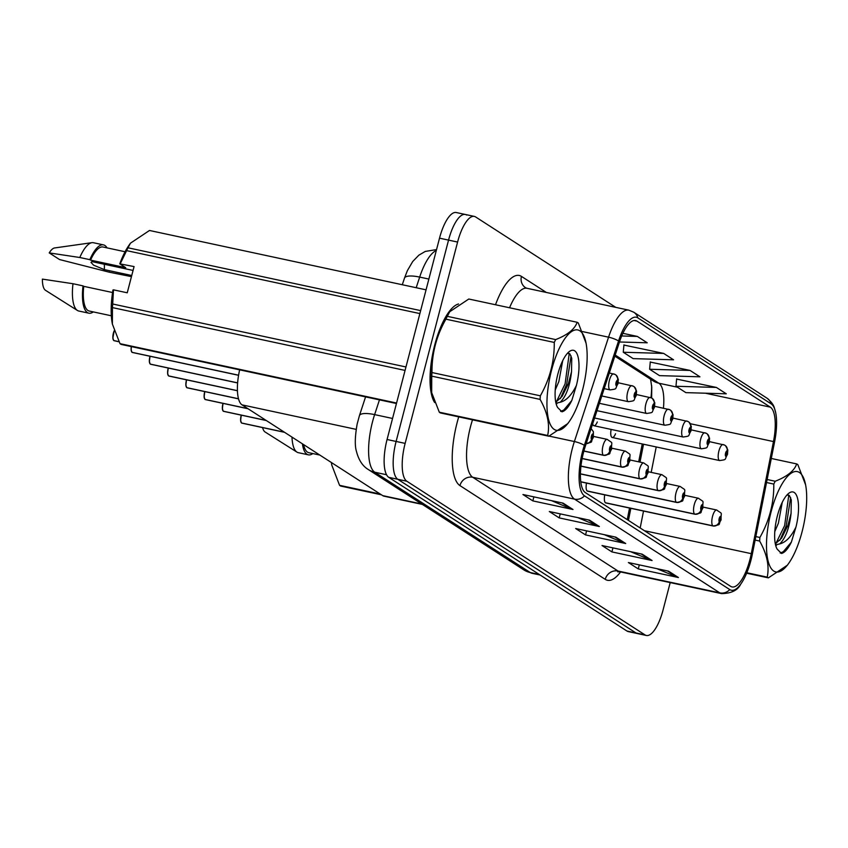 <?xml version="1.0" encoding="UTF-8"?>
<svg xmlns="http://www.w3.org/2000/svg" width="848" height="848" viewBox="0 0 848 848"><rect width="100%" height="100%" fill="white"/><g stroke="black" fill="none" stroke-linecap="round" stroke-linejoin="round"><path stroke-width="1.27" d="M650.978 397.723A43.661 14.787 102.1 0 0 651.646 385.639M627.255 519.633L629.545 508.047M638.692 461.831L642.243 443.949M592.688 423.756A8.183 2.777 102.1 0 0 593.982 425.738A8.183 2.777 102.1 0 0 597.289 421.975M611.132 429.417A8.183 2.777 102.1 0 0 612.224 437.504A8.183 2.777 102.1 0 0 615.542 433.752M586.498 483.095A8.183 2.777 102.1 0 0 587.59 491.183L695.021 514.248A8.183 2.777 -77.9 0 1 694.798 514.174A5.459 5.12 -64 0 0 701.116 509.966A2.724 0.922 102.1 0 0 702.589 507.857A2.724 0.922 102.1 0 0 702.441 504.698A2.724 0.922 102.1 0 0 700.936 506.786A2.724 0.922 102.1 0 0 701.042 509.913L701.996 506.256L701.116 509.966M604.751 494.872A8.183 2.777 102.1 0 0 605.843 502.959L713.274 526.025A8.183 2.777 -77.9 0 1 713.051 525.94A5.459 5.12 -64 0 0 719.369 521.743A2.724 0.922 102.1 0 0 720.832 519.623A2.724 0.922 102.1 0 0 720.694 516.474A2.724 0.922 102.1 0 0 719.189 518.563A2.724 0.922 102.1 0 0 719.295 521.69L720.238 518.033L719.369 521.743M422.389 504.422L384.017 496.175A32.743 11.088 -77.9 0 1 382.692 495.624L242.03 404.867A32.743 11.088 -77.9 0 1 239.655 369.845M458.556 303.976A52.385 17.744 102.1 0 0 434.759 344.913A52.385 17.744 102.1 0 0 434.664 402.535A52.385 17.744 102.1 0 1 434.759 344.913A52.385 17.744 102.1 0 1 458.556 303.976M749.929 559.585A34.927 11.83 -77.9 0 1 732.047 586.933A34.927 11.83 -77.9 0 1 730.637 586.339L585.353 492.603A34.927 11.83 -77.9 0 1 585.237 446.514L619.411 342.168A34.927 11.83 -77.9 0 1 635.608 320.544A34.927 11.83 -77.9 0 1 637.018 321.138L770.313 407.135A34.927 11.83 -77.9 0 1 773.471 441.564L751.286 553.659A34.927 11.83 -77.9 0 1 749.929 559.585M750.946 560.242A38.308 12.974 102.1 0 0 752.43 553.744L774.627 441.649A38.308 12.974 102.1 0 0 775.666 412.573A38.308 12.974 102.1 0 0 771.161 403.881L637.866 317.883A38.308 12.974 102.1 0 0 618.552 340.949L584.367 445.306A38.308 12.974 102.1 0 0 584.505 495.857L729.789 589.593A38.308 12.974 102.1 0 0 740.686 584.208A38.308 12.974 102.1 0 0 750.946 560.242M466.633 215.032A32.743 11.088 102.1 0 0 465.308 214.47L456.277 212.53A32.743 11.088 102.1 0 0 439.518 238.171L387.07 439.508L396.111 441.448A32.743 11.088 102.1 0 0 397.797 479.29L635.989 632.968A32.743 11.088 102.1 0 0 637.314 633.53A32.743 11.088 102.1 0 1 635.989 632.968L397.797 479.29A32.743 11.088 102.1 0 1 396.111 441.448L448.55 240.111L396.111 441.448L405.143 443.387A32.743 11.088 102.1 0 0 406.839 481.229L645.021 634.908A32.743 11.088 102.1 0 0 646.346 635.47A32.743 11.088 102.1 0 0 663.104 609.829L670.196 582.587M465.308 214.47A32.743 11.088 102.1 0 0 448.55 240.111A32.743 11.088 102.1 0 1 465.308 214.47L474.35 216.41A32.743 11.088 102.1 0 0 457.591 242.051L405.143 443.387M563.114 503.14L522.951 494.522L532.841 500.892L573.004 509.51L563.114 503.14M551.465 500.638L571.637 509.086A8.734 8.151 -57.2 0 0 573.004 509.51M533.89 496.864L532.841 500.892M589.477 520.142L549.313 511.524L559.192 517.895L599.356 526.523L589.477 520.142M577.817 517.64L597.999 526.089A8.734 8.151 -57.2 0 0 599.356 526.523M560.242 513.867L559.192 517.895M668.542 571.16L628.379 562.542L638.258 568.913L678.421 577.53L668.542 571.16M656.882 568.658L677.064 577.106A8.734 8.151 -57.2 0 0 678.421 577.53M639.307 564.885L638.258 568.913M642.18 554.157L602.016 545.529L611.906 551.91L652.07 560.528L642.18 554.157M630.53 551.656L650.702 560.104A8.734 8.151 -57.2 0 0 652.07 560.528M612.956 547.882L611.906 551.91M615.828 537.144L575.665 528.527L585.544 534.908L625.707 543.526L615.828 537.144M604.179 534.643L624.351 543.102A8.734 8.151 -57.2 0 0 625.707 543.526M586.604 530.869L585.544 534.908M615.743 307.347L475.664 216.971A32.743 11.088 102.1 0 0 474.35 216.41M690.039 370.428L649.632 369.251L659.511 375.632L699.929 376.809L690.039 370.428L650.268 362.064M716.39 387.441L675.983 386.264L685.862 392.635L726.28 393.811L716.39 387.441L676.619 379.067M619.475 341.988L647.215 342.793L637.325 336.423L622.888 333.317M663.687 353.425L623.269 352.249L633.159 358.63L673.566 359.806L663.687 353.425L623.905 345.051M623.269 352.249L623.927 344.892M649.632 369.251L650.278 361.895M675.983 386.264L676.63 378.897M637.325 336.423L621.711 335.967M387.07 439.508A32.743 11.088 102.1 0 0 388.766 477.35L626.948 631.029A32.743 11.088 102.1 0 0 628.273 631.59L646.346 635.47M241.383 415.191A6.551 2.215 102.1 0 0 241.309 415.488A6.551 2.215 102.1 0 0 241.563 422.993L241.415 422.845M241.606 423.004L284.536 432.289M605.62 502.885L713.051 525.94M719.295 521.69A5.459 5.056 129.1 0 1 712.839 525.802A8.183 2.777 -77.9 0 1 712.521 516.421A8.183 2.777 -77.9 0 1 716.708 510.019C723.323 514.884 720.736 511.09 721.097 519.93C717.493 525.368 722.39 524.043 713.274 526.025A8.183 2.777 -77.9 0 0 713.624 526.036M605.408 502.747L712.839 525.802M241.563 422.993L284.366 432.183M612.224 437.504L719.666 460.57A8.183 2.777 -77.9 0 1 718.913 450.977A8.183 2.777 -77.9 0 1 723.1 444.564A8.183 2.777 -77.9 0 1 723.323 444.638A5.459 5.12 116 0 1 727.043 450.998A2.724 0.922 102.1 0 0 725.581 453.118A2.724 0.922 102.1 0 0 725.718 456.266A2.724 0.922 102.1 0 0 727.224 454.178A2.724 0.922 102.1 0 0 727.118 451.051L726.174 454.708L727.043 450.998M727.118 451.051A5.459 5.056 -50.9 0 0 725.019 445.37M223.13 403.415A6.551 2.215 102.1 0 0 223.056 403.712A6.551 2.215 102.1 0 0 223.31 411.216L223.162 411.068M223.353 411.227L266.283 420.513M587.367 491.109L694.798 514.174M701.042 509.913A5.459 5.056 129.1 0 1 694.586 514.026A8.183 2.777 -77.9 0 1 694.268 504.645A8.183 2.777 -77.9 0 1 698.455 498.242C705.07 503.108 702.483 499.324 702.844 508.153C699.24 513.591 704.147 512.266 695.021 514.248A8.183 2.777 -77.9 0 0 695.371 514.259M587.155 490.971L694.586 514.026M223.31 411.216L266.113 420.407M204.887 391.638A6.551 2.215 102.1 0 0 204.803 391.935A6.551 2.215 102.1 0 0 205.057 399.44L204.909 399.302M205.099 399.45L248.04 408.736M580.785 481.834L676.556 502.398A5.459 5.12 -64 0 0 682.863 498.189A2.724 0.922 102.1 0 0 684.336 496.08A2.724 0.922 102.1 0 0 684.188 492.921A2.724 0.922 102.1 0 0 682.682 495.009A2.724 0.922 102.1 0 0 682.788 498.136L683.742 494.479L682.863 498.189M682.788 498.136A5.459 5.056 129.1 0 1 676.333 502.249A8.183 2.777 -77.9 0 1 676.015 492.868A8.183 2.777 -77.9 0 1 680.213 486.466C686.816 491.331 684.23 487.547 684.59 496.377C680.997 501.815 685.894 500.49 676.768 502.472A8.183 2.777 -77.9 0 1 676.556 502.398M580.774 481.738L676.333 502.249M205.057 399.44L247.86 408.63M186.634 379.862A6.551 2.215 102.1 0 0 186.549 380.158A6.551 2.215 102.1 0 0 186.804 387.663L186.666 387.525M186.846 387.674L238.521 398.836M580.414 473.894L658.302 490.621A5.459 5.12 -64 0 0 664.609 486.413A2.724 0.922 102.1 0 0 666.083 484.303A2.724 0.922 102.1 0 0 665.945 481.145A2.724 0.922 102.1 0 0 664.44 483.233A2.724 0.922 102.1 0 0 664.535 486.36L665.489 482.703L664.609 486.413M664.535 486.36A5.459 5.056 129.1 0 1 658.08 490.483A8.183 2.777 -77.9 0 1 657.772 481.092A8.183 2.777 -77.9 0 1 661.959 474.689C668.563 479.555 665.977 475.77 666.348 484.6C662.744 490.038 667.641 488.713 658.525 490.695A8.183 2.777 -77.9 0 1 658.302 490.621M580.414 473.809L658.08 490.483M186.804 387.663L238.5 398.761M168.381 368.085A6.551 2.215 102.1 0 0 168.307 368.382A6.551 2.215 102.1 0 0 168.551 375.887L168.413 375.749M168.593 375.897L237.429 390.748L168.9 376.056A6.551 2.215 102.1 0 0 169.091 376.077M580.944 466.156L640.049 478.844A5.459 5.12 -64 0 0 646.356 474.636A2.724 0.922 102.1 0 0 647.83 472.527A2.724 0.922 102.1 0 0 647.692 469.368A2.724 0.922 102.1 0 0 646.187 471.456A2.724 0.922 102.1 0 0 646.293 474.583L647.236 470.926L646.356 474.636M646.293 474.583A5.459 5.056 129.1 0 1 639.837 478.707A8.183 2.777 -77.9 0 1 639.519 469.315A8.183 2.777 -77.9 0 1 643.706 462.913C650.31 467.778 647.724 463.994 648.095 472.824C644.491 478.261 649.388 476.936 640.272 478.919A8.183 2.777 -77.9 0 1 640.049 478.844M580.954 466.061L639.837 478.707M168.551 375.887L237.429 390.674M593.982 425.738L701.413 448.793A8.183 2.777 -77.9 0 1 700.66 439.2A8.183 2.777 -77.9 0 1 704.847 432.787A8.183 2.777 -77.9 0 1 705.07 432.862A5.459 5.12 116 0 1 708.801 439.232A2.724 0.922 102.1 0 0 707.327 441.342A2.724 0.922 102.1 0 0 707.465 444.49A2.724 0.922 102.1 0 0 708.97 442.402A2.724 0.922 102.1 0 0 708.864 439.275L707.921 442.932L708.801 439.232M708.864 439.275A5.459 5.056 -50.9 0 0 706.776 433.593M594.575 418L683.159 437.017A8.183 2.777 -77.9 0 1 682.407 427.424A8.183 2.777 -77.9 0 1 686.594 421.011A8.183 2.777 -77.9 0 1 686.816 421.085A5.459 5.12 116 0 1 690.548 427.456A2.724 0.922 102.1 0 0 689.074 429.565A2.724 0.922 102.1 0 0 689.212 432.713A2.724 0.922 102.1 0 0 690.728 430.625A2.724 0.922 102.1 0 0 690.622 427.498L689.668 431.166L690.548 427.456M690.622 427.498A5.459 5.056 -50.9 0 0 688.523 421.816M596.981 410.665L664.906 425.24A8.183 2.777 -77.9 0 1 664.154 415.647A8.183 2.777 -77.9 0 1 668.341 409.234A8.183 2.777 -77.9 0 1 668.563 409.308A5.459 5.12 116 0 1 672.294 415.679A2.724 0.922 102.1 0 0 670.821 417.788A2.724 0.922 102.1 0 0 670.969 420.937A2.724 0.922 102.1 0 0 672.475 418.848A2.724 0.922 102.1 0 0 672.369 415.721L671.415 419.389L672.294 415.679M672.369 415.721A5.459 5.056 -50.9 0 0 670.27 410.04M799.431 472.484A51.293 17.373 102.1 0 0 771.108 511.779A51.293 17.373 102.1 0 0 773.747 571.054A51.293 17.373 102.1 0 0 788.767 563.252A51.293 17.373 102.1 0 0 805.6 484.833A51.293 17.373 102.1 0 0 799.431 472.484M805.6 484.833L797.851 464.672A58.936 19.96 102.1 0 0 797.279 464.269A58.936 19.96 102.1 0 0 796.685 463.92L771.298 458.471M767.133 479.512L775.21 481.24C787.209 476.534 794.364 470.767 796.685 463.92M775.21 481.24A58.936 19.96 102.1 0 0 773.789 484.081L766.539 482.523M755.833 536.593L759.893 537.462C769.401 520.672 774.033 502.875 773.789 484.081M759.893 537.462A58.936 19.96 102.1 0 0 759.638 541.056L755.133 540.091M746.823 572.739L767.207 577.117C769.549 566.188 767.027 554.168 759.638 541.056M767.207 577.117A58.936 19.96 102.1 0 0 767.779 577.52A58.936 19.96 102.1 0 0 768.373 577.87L746.632 573.206M774.775 531.622L778.379 523.248L782.259 502.323M775.549 544.914L779.853 543.865C785.725 537.886 789.467 527.7 791.078 513.316L791.29 499.885L789.435 495.592L787.029 494.914M775.316 543.875L781.633 538.088L787.951 525.304L791.078 513.316M794.216 492.465A30.496 10.335 102.1 0 0 788.926 493.176A30.496 10.335 102.1 0 0 776.492 519.601A30.496 10.335 102.1 0 0 776.98 548.804A30.496 10.335 102.1 0 0 777.192 549.165L781.527 553.468C784.792 552.599 788.068 548.815 791.364 542.116L795.954 527.074A30.496 10.335 102.1 0 0 794.216 492.465M795.954 527.074C791.216 536.731 785.842 542.328 779.853 543.865M788.767 563.252L787.421 565.16L768.373 577.87M775.814 543.653L784.633 525.569L788.788 495.094M780.213 553.076L783.329 551.688L791.364 542.116M775.825 545.964L776.641 544.988M779.842 540.346L786.223 525.908L790.622 497.553M579.884 330.826A51.293 17.373 102.1 0 0 551.56 370.12A51.293 17.373 102.1 0 0 554.21 429.406A51.293 17.373 102.1 0 0 569.22 421.604A51.293 17.373 102.1 0 0 586.053 343.175A51.293 17.373 102.1 0 0 579.884 330.826M586.053 343.175L578.315 323.024A58.936 19.96 102.1 0 0 577.742 322.622A58.936 19.96 102.1 0 0 577.149 322.272L468.796 299.015L449.737 311.725L447.32 316.336A58.936 19.96 102.1 0 0 445.9 319.166C436.413 335.872 431.77 353.669 431.992 372.548A58.936 19.96 102.1 0 0 431.738 376.141L431.674 392.624L439.306 412.202A58.936 19.96 102.1 0 0 439.879 412.616A58.936 19.96 102.1 0 0 440.472 412.955L548.826 436.211A58.936 19.96 102.1 0 1 548.243 435.872A58.936 19.96 102.1 0 1 547.66 435.469C550.013 424.541 547.49 412.52 540.091 399.397L431.738 376.141M447.32 316.336L555.673 339.592C567.662 334.886 574.817 329.109 577.149 322.272M555.673 339.592A58.936 19.96 102.1 0 0 554.253 342.433L445.9 319.166M431.992 372.548L540.346 395.815C549.854 379.014 554.486 361.227 554.253 342.433M540.346 395.815A58.936 19.96 102.1 0 0 540.091 399.397M449.737 311.725L448.401 313.633A51.293 17.373 102.1 0 0 431.558 392.052A51.293 17.373 102.1 0 0 431.621 392.37M555.239 389.963L558.843 381.6L562.712 360.676M556.002 403.266L560.305 402.206C566.188 396.228 569.93 386.052 571.531 371.657L571.743 358.227L569.898 353.934L567.492 353.266M555.769 402.228L562.086 396.429L568.404 383.646L571.531 371.657M574.679 350.818A30.496 10.335 102.1 0 0 569.379 351.517A30.496 10.335 102.1 0 0 556.945 377.943A30.496 10.335 102.1 0 0 557.433 407.157A30.496 10.335 102.1 0 0 557.655 407.517L561.98 411.821C565.256 410.951 568.531 407.167 571.817 400.468L576.417 385.416A30.496 10.335 102.1 0 0 574.679 350.818M576.417 385.416C571.669 395.073 566.305 400.669 560.305 402.206M439.306 412.202L547.66 435.469M569.22 421.604L567.884 423.512L548.826 436.211M556.277 401.994L565.086 383.911L569.241 353.446M560.666 411.428L563.782 410.04L571.817 400.468M556.277 404.305L557.094 403.341M560.295 398.687L566.687 384.25L571.086 355.906M331.377 462.51A51.293 17.373 102.1 0 0 331.812 465.16A51.293 17.373 102.1 0 0 331.875 465.478M331.812 465.16L339.56 485.321A58.936 19.96 102.1 0 0 340.726 486.074L381.43 494.808M303.616 444.606A32.743 11.088 102.1 0 0 308.81 452.694L319.834 455.069M302.418 443.822A34.927 11.83 102.1 0 0 308.354 454.835A34.927 11.83 102.1 0 0 312.838 453.563M291.998 437.102A34.927 11.83 102.1 0 0 296.938 452.111A34.927 11.83 102.1 0 0 298.316 452.673L308.354 454.835M262.604 427.604A21.825 7.399 102.1 0 0 265.064 431.971L296.938 452.111M339.56 485.321L380.264 494.055M133.062 270.438L91.923 261.608L91.001 262.371L93.577 265.159L104.336 269.622L131.747 275.505M104.336 269.622A24.677 8.353 102.1 0 0 104.283 264.269M426.056 289.836L149.502 230.476L130.444 243.185L129.108 245.093A51.293 17.373 102.1 0 0 119.769 263.834L134.069 266.579L127.242 292.793L113.473 289.836L112.699 304.008L405.8 366.93A58.936 19.96 102.1 0 0 405.726 367.915M113.473 289.836L112.943 290.048A51.293 17.373 102.1 0 0 112.275 323.512A51.293 17.373 102.1 0 0 112.339 323.83M112.699 304.008A58.936 19.96 102.1 0 0 112.445 307.601L112.381 324.084L120.013 343.663A58.936 19.96 102.1 0 0 121.179 344.415L396.451 403.51M112.561 292.528L83.74 286.338A32.743 11.088 102.1 0 0 89.273 311.046L111.332 315.785M83.74 286.338L83.019 285.871A34.927 11.83 102.1 0 0 88.807 313.177A34.927 11.83 102.1 0 0 93.291 311.905M83.019 285.871L72.981 283.72A34.927 11.83 102.1 0 0 77.401 310.453A34.927 11.83 102.1 0 0 78.769 311.025L88.807 313.177M72.981 283.72L42.4 279.119A21.825 7.399 102.1 0 0 45.516 290.323L77.401 310.453M420.089 312.764A58.936 19.96 102.1 0 0 419.707 313.548L126.606 250.626L120.299 263.622M120.013 343.663L396.578 403.033M405.068 370.417L112.445 307.601M130.444 243.185L128.027 247.796L420.65 310.612M128.027 247.796A58.936 19.96 102.1 0 0 126.606 250.626M125.08 251.75L103.011 247.012A32.743 11.088 102.1 0 0 90.566 260.124L125.716 267.671L119.769 263.834M131.451 276.639L109.265 272.187A34.927 11.83 102.1 0 0 109.297 271.879M107.039 247.881A34.927 11.83 102.1 0 0 103.467 244.881A34.927 11.83 102.1 0 0 89.846 259.658L90.566 260.124M103.467 244.881L93.428 242.729A34.927 11.83 102.1 0 0 91.944 242.676A34.927 11.83 102.1 0 0 79.807 257.506L89.846 259.658M109.265 272.187L59.519 259.541L49.226 252.905L79.807 257.506M91.944 242.676L54.611 247.955A21.825 7.399 102.1 0 0 49.226 252.905M150.128 356.308A6.551 2.215 102.1 0 0 150.054 356.605A6.551 2.215 102.1 0 0 150.308 364.11L150.16 363.972M150.34 364.121L237.62 382.925M622.368 467.153A8.183 2.777 -77.9 0 1 622.019 467.142L582.12 458.577L621.796 467.068A5.459 5.12 -64 0 0 628.114 462.86A2.724 0.922 102.1 0 0 629.576 460.75A2.724 0.922 102.1 0 0 629.439 457.591A2.724 0.922 102.1 0 0 627.933 459.68A2.724 0.922 102.1 0 0 628.039 462.807L628.983 459.15L628.114 462.86M628.039 462.807A5.459 5.056 129.1 0 1 621.584 466.93A8.183 2.777 -77.9 0 1 621.266 457.549A8.183 2.777 -77.9 0 1 625.453 451.136C632.067 456.012 629.481 452.217 629.841 461.047C626.237 466.485 631.135 465.16 622.019 467.142A8.183 2.777 -77.9 0 1 621.796 467.068M582.141 458.461L621.584 466.93M150.308 364.11L237.631 382.861M131.419 346.62A6.551 2.215 102.1 0 0 132.055 352.333L131.906 352.196M238.595 375.208L132.055 352.333L238.585 375.272M604.115 455.376A8.183 2.777 -77.9 0 1 603.765 455.365L583.859 451.094L603.543 455.291A5.459 5.12 -64 0 0 609.86 451.083A2.724 0.922 102.1 0 0 611.323 448.974A2.724 0.922 102.1 0 0 611.185 445.815A2.724 0.922 102.1 0 0 609.68 447.914A2.724 0.922 102.1 0 0 609.786 451.041L610.73 447.373L609.86 451.083M609.786 451.041A5.459 5.056 129.1 0 1 603.331 455.153A8.183 2.777 -77.9 0 1 603.013 445.772A8.183 2.777 -77.9 0 1 607.2 439.359C613.814 444.235 611.228 440.441 611.588 449.27C607.984 454.708 612.892 453.383 603.765 455.365A8.183 2.777 -77.9 0 1 603.543 455.291M583.89 450.977L603.331 455.153M114.236 330.953A6.551 2.215 102.1 0 0 113.547 333.052A6.551 2.215 102.1 0 0 113.802 340.557L113.653 340.419M113.844 340.567L118.985 341.744M586.18 443.621A5.459 5.12 -64 0 0 591.607 439.306A2.724 0.922 102.1 0 0 593.081 437.197A2.724 0.922 102.1 0 0 592.932 434.038A2.724 0.922 102.1 0 0 591.427 436.137A2.724 0.922 102.1 0 0 591.533 439.264L592.487 435.596L591.607 439.306M591.533 439.264A5.459 5.056 129.1 0 1 586.222 443.483M113.802 340.557L118.943 341.659M599.388 403.319L646.653 413.464A8.183 2.777 -77.9 0 1 645.9 403.871A8.183 2.777 -77.9 0 1 650.098 397.458A8.183 2.777 -77.9 0 1 650.31 397.532A5.459 5.12 116 0 1 654.041 403.902A2.724 0.922 102.1 0 0 652.568 406.012A2.724 0.922 102.1 0 0 652.716 409.16A2.724 0.922 102.1 0 0 654.221 407.072A2.724 0.922 102.1 0 0 654.115 403.945L653.172 407.612L654.041 403.902M654.115 403.945A5.459 5.056 -50.9 0 0 652.017 398.263M601.783 395.974L628.41 401.687A8.183 2.777 -77.9 0 1 627.658 392.094A8.183 2.777 -77.9 0 1 631.845 385.681A8.183 2.777 -77.9 0 1 632.067 385.755A5.459 5.12 116 0 1 635.788 392.126A2.724 0.922 102.1 0 0 634.325 394.235A2.724 0.922 102.1 0 0 634.463 397.383A2.724 0.922 102.1 0 0 635.968 395.295A2.724 0.922 102.1 0 0 635.862 392.168L634.919 395.836L635.788 392.126M635.862 392.168A5.459 5.056 -50.9 0 0 633.763 386.487M604.189 388.638L610.157 389.91A8.183 2.777 -77.9 0 1 609.405 380.317A8.183 2.777 -77.9 0 1 613.592 373.904A8.183 2.777 -77.9 0 1 613.814 373.989A5.459 5.12 116 0 1 617.535 380.349A2.724 0.922 102.1 0 0 616.072 382.459A2.724 0.922 102.1 0 0 616.21 385.607A2.724 0.922 102.1 0 0 617.715 383.519A2.724 0.922 102.1 0 0 617.609 380.392L616.666 384.059L617.535 380.349M617.609 380.392A5.459 5.056 -50.9 0 0 615.51 374.71M421.763 504.009L382.692 495.624M356.181 429.374L242.03 404.867M620.577 571.934A54.569 18.486 -77.9 0 1 605.239 579.354L459.955 485.607A10.918 10.187 122.8 0 1 472.728 477.276L618.012 571.022A43.661 14.787 102.1 0 0 619.771 571.764L617.715 571.838M459.955 485.607A54.569 18.486 -77.9 0 1 457.136 422.548A54.569 18.486 -77.9 0 1 458.726 416.877M472.516 419.834A43.661 14.787 102.1 0 0 470.47 426.83A43.661 14.787 102.1 0 0 472.728 477.276L574.531 499.133A43.661 14.787 -77.9 0 1 574.382 441.532L608.567 337.175A43.661 14.787 -77.9 0 1 628.803 310.156L527 288.299A43.661 14.787 102.1 0 0 509.553 307.76M775.666 412.573C773.97 407.74 775.178 405.196 767.048 398.21A10.918 10.187 122.8 0 1 771.161 403.881M637.866 317.883A10.918 10.187 -57.2 0 0 633.753 312.212L628.803 310.156M618.552 340.949A10.918 3.053 -161.9 0 0 608.567 337.175L582.502 331.589M584.367 445.306A10.918 3.053 -161.9 0 0 574.382 441.532L549.101 436.105M584.505 495.857A10.918 10.187 122.8 0 1 574.531 499.133L719.825 592.879A10.918 10.187 -57.2 0 0 729.789 589.593M740.686 584.208C737.781 590.272 731.411 593.409 721.584 593.621A43.661 14.787 -77.9 0 1 719.825 592.879L618.012 571.022A10.918 10.187 122.8 0 0 605.239 579.354M495.508 304.75A54.569 18.486 -77.9 0 1 521.446 276.395L546.324 292.443M406.839 481.229L388.766 477.35M645.021 634.908L626.948 631.029M457.591 242.051L439.518 238.171M527 288.299L525.569 287.726A10.918 10.187 122.8 0 1 521.446 276.395M637.018 321.138L634.081 320.502M751.286 553.659L644.438 530.721M773.471 441.564L690.389 423.735M640.176 527.975L643.526 511.047M651.19 472.378L656.225 446.949M663.433 408.185A34.927 11.83 102.1 0 0 658.864 383.211L615.203 355.036M770.313 407.135L705.409 393.207M677.446 387.207L658.864 383.211A19.642 18.338 122.8 0 1 653.13 380.847L614.842 356.139M614.779 536.922L624.351 543.102M641.13 553.924L650.702 560.104M667.493 570.937L677.064 577.106M588.427 519.919L597.999 526.089M562.065 502.917L571.637 509.086M379.459 399.864L374.625 414.608A43.661 14.787 102.1 0 0 372.526 421.763A43.661 14.787 102.1 0 0 374.784 472.219L530.276 572.548A43.661 14.787 102.1 0 0 532.046 573.29L523.905 569.92L368.403 469.591A21.825 20.373 122.8 0 0 374.784 472.219L386.54 474.742M539.317 574.488L530.276 572.548A21.825 20.373 122.8 0 1 523.905 569.92M392.55 418.467L374.625 414.608A21.825 6.106 -161.9 0 0 359.425 415.647L365.573 396.875M436.296 250.52A43.661 14.787 102.1 0 0 419.675 277.095L428.865 279.066M402.302 284.737L404.475 278.133A21.825 6.106 -161.9 0 1 419.675 277.095L416.188 287.726M241.182 415.467A6.328 2.141 -77.9 0 1 241.256 415.17L240.609 420.513L241.479 422.951M241.161 422.442A6.328 2.141 -77.9 0 1 241.171 415.488M222.907 410.665A6.328 2.141 -77.9 0 1 222.918 403.712A6.328 2.141 -77.9 0 1 223.003 403.394M204.654 398.889A6.328 2.141 -77.9 0 1 204.665 391.935A6.328 2.141 -77.9 0 1 204.76 391.617L204.114 396.959L204.983 399.397M677.117 502.482A8.183 2.777 -77.9 0 1 676.768 502.472L580.785 481.865M186.422 380.137A6.328 2.141 -77.9 0 1 186.507 379.84L185.86 385.183L186.73 387.621M186.401 387.112A6.328 2.141 -77.9 0 1 186.422 380.158M658.864 490.706A8.183 2.777 -77.9 0 1 658.525 490.695L580.414 473.926M168.148 375.335A6.328 2.141 -77.9 0 1 168.169 368.382M640.622 478.929A8.183 2.777 -77.9 0 1 640.272 478.919L580.944 466.188M149.895 363.559A6.328 2.141 -77.9 0 1 149.916 356.605A6.328 2.141 -77.9 0 1 150.001 356.287L149.354 361.63L150.223 364.068M131.652 351.782A6.328 2.141 -77.9 0 1 131.292 346.588L131.101 349.853L131.97 352.302M113.399 340.006A6.328 2.141 -77.9 0 1 113.409 333.052A6.328 2.141 -77.9 0 1 114.183 330.784L112.858 338.076L113.717 340.525M767.048 398.21L633.753 312.212M721.584 593.621L619.771 571.764M651.646 398.041L651.762 387.26L650.596 379.215M628.442 520.396L630.838 508.323M639.986 462.107L643.526 444.225M368.403 469.591C362.69 466.209 358.704 460.146 356.457 451.412C354.708 445.815 354.941 436.709 357.146 424.085L359.425 415.647M532.046 573.29L540.155 575.029M404.475 278.133L407.39 270.629L412.69 261.544L418.848 255.184L425.251 251.432L436.54 249.588M241.691 423.088L284.589 432.332M703.077 507.093L716.708 510.019M719.666 460.57C727.616 459.351 723.98 460.072 727.489 454.475L727.817 449.938L725.549 445.741M709.469 441.638L724.425 445.02M222.992 403.383L222.367 408.736L223.225 411.174M223.437 411.312L266.346 420.555M684.824 495.317L698.455 498.242M205.184 399.535L248.093 408.778M666.57 483.54L680.213 486.466M186.931 387.759L238.521 398.867M648.328 471.764L661.959 474.689M168.158 368.371L167.607 373.406L168.476 375.844M630.075 459.987L643.706 462.913M701.413 448.793C709.363 447.574 705.727 448.295 709.235 442.698L709.564 438.162L707.296 433.964M691.215 429.862L706.172 433.243M683.159 437.017C691.109 435.798 687.474 436.529 690.982 430.922L691.311 426.385L689.042 422.187M672.962 418.085L687.919 421.467M664.906 425.24C672.856 424.021 669.22 424.753 672.729 419.145L673.058 414.608L670.789 410.411M654.709 406.309L669.666 409.69M431.558 392.052L431.674 392.624M112.275 323.512L112.381 324.084M150.435 364.205L237.62 382.957M611.821 448.21L625.453 451.136M132.182 352.429L238.574 375.304M593.568 436.434L607.2 439.359M113.929 340.652L118.996 341.776M591.12 428.547L593.388 431.738L593.335 437.494C589.731 442.932 594.639 441.607 585.512 443.589M646.653 413.464C654.614 412.245 650.967 412.976 654.476 407.369L654.804 402.832L652.536 398.634M636.456 394.532L651.423 397.913M628.41 401.687C636.36 400.468 632.725 401.199 636.233 395.592L636.562 391.055L634.283 386.858M618.213 382.755L633.17 386.137M610.157 389.91C618.107 388.691 614.471 389.423 617.98 383.815L618.309 379.279L616.04 375.081M609.32 372.993L614.917 374.371"/></g></svg>
